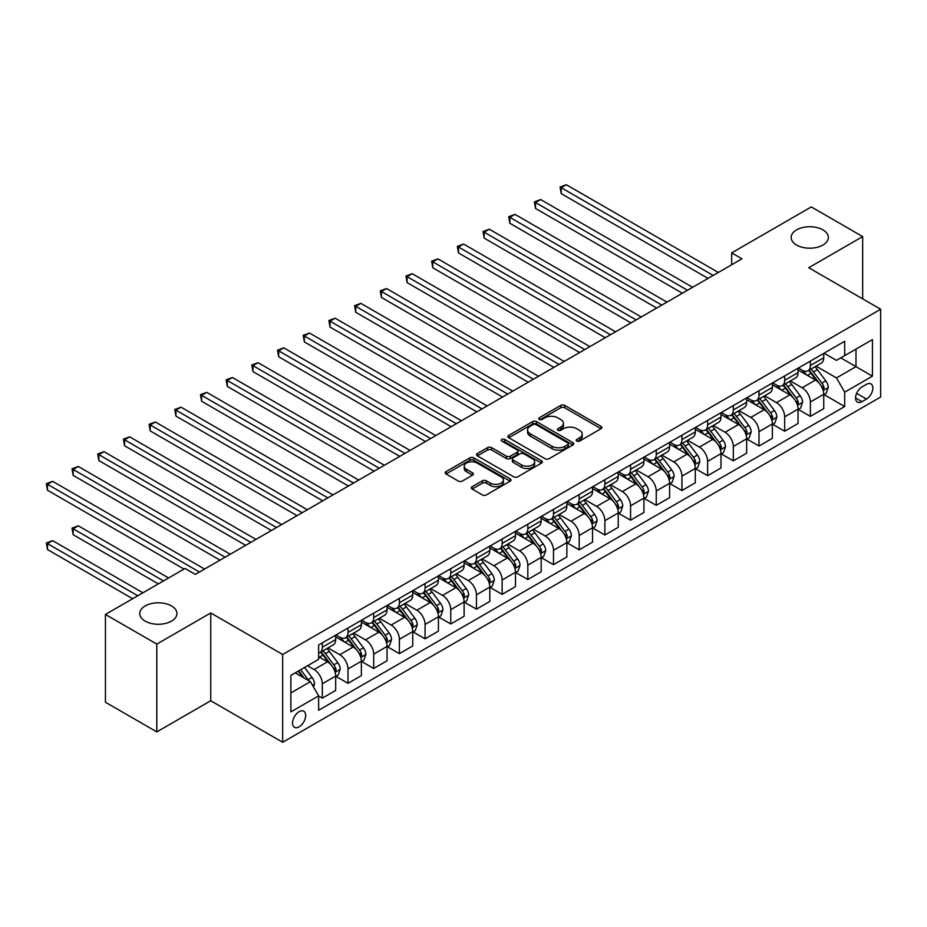 <?xml version="1.0" encoding="UTF-8"?>
<svg xmlns="http://www.w3.org/2000/svg" width="927" height="927" viewBox="0 0 927 927"><rect width="100%" height="100%" fill="white"/><g stroke="black" fill="none" stroke-linecap="round" stroke-linejoin="round"><path stroke-width="1.39" d="M576.779 441.078A1.993 1.147 0 0 0 579.607 441.078L601.044 428.703A2.851 1.645 0 0 0 601.878 427.544A2.851 1.645 0 0 0 601.044 426.374L564.728 405.412A2.851 1.645 0 0 0 560.696 405.412L539.271 417.787A1.993 1.147 0 0 0 538.68 418.61A1.993 1.147 0 0 0 539.271 419.421A1.993 1.147 0 0 0 542.086 419.421L544.867 417.822A9.131 5.272 0 0 1 557.776 417.822L560.8 419.572A9.131 5.272 0 0 1 563.477 423.291A9.131 5.272 0 0 1 560.8 427.023L558.031 428.622A1.993 1.147 0 0 0 557.44 429.433A1.993 1.147 0 0 0 558.031 430.255A1.993 1.147 0 0 0 560.847 430.255L563.628 428.645A9.131 5.272 0 0 1 576.536 428.645L579.56 430.395A9.131 5.272 0 0 1 582.226 434.126A9.131 5.272 0 0 1 579.56 437.845L576.779 439.456A1.993 1.147 0 0 0 576.2 440.267A1.993 1.147 0 0 0 576.779 441.078L576.779 439.456M171.495 605.957A18.598 10.742 0 0 0 151.228 603.628A18.598 10.742 0 0 0 139.745 613.547A18.598 10.742 0 0 0 145.191 621.148A18.598 10.742 0 0 0 165.458 623.465A18.598 10.742 0 0 0 176.941 613.547A18.598 10.742 0 0 0 171.495 605.957M822.909 229.873A18.598 10.742 0 0 0 802.643 227.544A18.598 10.742 0 0 0 791.16 237.463A18.598 10.742 0 0 0 796.606 245.052A18.598 10.742 0 0 0 816.872 247.382A18.598 10.742 0 0 0 828.356 237.463A18.598 10.742 0 0 0 822.909 229.873M299.108 726.849A9.305 5.365 120 0 0 305.18 718.657A9.305 5.365 120 0 0 303.755 711.206A9.305 5.365 120 0 0 299.108 711.669A9.305 5.365 120 0 0 293.036 719.862A9.305 5.365 120 0 0 294.462 727.313A9.305 5.365 120 0 0 299.108 726.849M472.144 486.698A2.851 1.645 0 0 0 471.31 487.869A2.851 1.645 0 0 0 472.144 489.027L482.341 494.914A2.851 1.645 0 0 0 486.374 494.914L510.174 481.171A2.851 1.645 0 0 0 511.009 480.001A2.851 1.645 0 0 0 510.174 478.842L473.859 457.88A2.851 1.645 0 0 0 469.827 457.88L446.026 471.623A2.851 1.645 0 0 0 445.192 472.782A2.851 1.645 0 0 0 446.026 473.952L458.332 481.055A2.851 1.645 0 0 0 462.364 481.055L472.55 475.169A2.851 1.645 0 0 0 473.384 474.01A2.851 1.645 0 0 0 472.55 472.84L466.455 469.317A7.636 4.403 0 0 1 464.218 466.211A7.636 4.403 0 0 1 468.923 462.133A7.636 4.403 0 0 1 477.243 463.094L501.148 476.895A7.636 4.403 0 0 1 503.384 480.001A7.636 4.403 0 0 1 498.668 484.079A7.636 4.403 0 0 1 490.348 483.118L486.374 480.823A2.851 1.645 0 0 0 482.341 480.823L472.144 486.698L472.144 489.027M210.742 612.956L156.802 644.103L105.435 614.439L105.435 702.237L156.802 731.89L210.742 700.754L282.665 742.272L282.665 654.485L210.742 612.956L210.742 700.754M862.666 298.853L862.666 236.57L808.726 267.718L880.65 309.236L282.665 654.485M862.666 236.57L811.299 206.906L731.67 252.886L731.67 264.751M105.435 614.439L185.052 568.471L195.33 574.392L741.948 258.818L731.67 252.886M545.064 458.691A2.851 1.645 0 0 0 549.097 458.691L572.898 444.948A2.851 1.645 0 0 0 573.732 443.79A2.851 1.645 0 0 0 572.898 442.619L536.594 421.658A2.851 1.645 0 0 0 532.562 421.658L508.761 435.4A2.851 1.645 0 0 0 507.926 436.571A2.851 1.645 0 0 0 508.761 437.729L545.064 458.691M502.596 441.507A1.993 1.147 0 0 1 504.624 441.797L504.624 439.421L541.542 460.731A2.851 1.645 0 0 1 542.376 461.901A2.851 1.645 0 0 1 541.542 463.06L517.73 476.802A2.851 1.645 0 0 1 513.697 476.802L477.393 455.841L487.579 450.001L487.579 447.637L477.393 453.512A2.851 1.645 0 0 0 476.559 454.682A2.851 1.645 0 0 0 477.393 455.841L477.393 453.512M487.579 450.001A2.851 1.645 0 0 1 491.611 450.001L491.611 447.637A2.851 1.645 0 0 0 487.579 447.637M491.611 447.637L506.339 456.13A2.851 1.645 0 0 0 510.371 456.13L517.127 452.237A2.851 1.645 0 0 0 517.961 451.067A2.851 1.645 0 0 0 517.127 449.908L501.797 441.055A1.993 1.147 0 0 1 501.217 440.232A1.993 1.147 0 0 1 502.446 439.166A1.993 1.147 0 0 1 504.624 439.421M866.467 384.334L861.948 386.953A9.003 5.203 120 0 0 856.061 394.89A9.003 5.203 120 0 0 857.44 402.109A9.003 5.203 120 0 0 861.948 401.658L866.467 399.05A9.003 5.203 120 0 0 872.353 391.113A9.003 5.203 120 0 0 870.974 383.894A9.003 5.203 120 0 0 866.467 384.334M282.665 742.272L880.65 397.034L880.65 309.236M824.033 353.199L836.467 360.371L844.694 355.62L844.694 341.275L318.633 644.983L318.633 659.34L290.881 675.366L290.881 711.901L318.633 695.887L318.633 710.244L844.694 406.524L844.694 392.167L836.467 377.926L816.038 366.13M844.694 355.62L872.434 339.606L872.434 376.153L844.694 392.167M156.802 644.103L156.802 731.89M840.789 357.88L855.992 366.663L855.992 349.097L872.434 339.606M836.467 377.926L855.992 366.663L872.434 376.153M290.881 692.921L310.406 681.646L295.203 672.875M318.633 696.003L322.329 698.135L322.329 683.79A11.622 6.709 -120 0 0 314.102 669.549L307.532 665.748M322.329 698.135L335.678 690.43L335.678 676.073A11.622 6.709 -120 0 0 327.463 661.832L318.633 656.733M335.991 676.374L348.007 683.315L348.007 668.958A11.622 6.709 -120 0 0 339.792 654.717L327.996 647.903M348.007 683.315L361.368 675.598L361.368 661.241A11.622 6.709 -120 0 0 353.152 647.011L335.678 636.919M361.681 661.542L373.697 668.483L373.697 654.126A11.622 6.709 -120 0 0 365.481 639.885L353.674 633.071M373.697 668.483L387.057 660.766L387.057 646.409A11.622 6.709 -120 0 0 378.842 632.179L361.368 622.087M387.37 646.71L399.386 653.651L399.386 639.294A11.622 6.709 -120 0 0 391.171 625.053L379.363 618.239M399.386 653.651L412.747 645.934L412.747 631.588A11.622 6.709 -120 0 0 404.52 617.347L387.057 607.266M413.048 631.878L425.076 638.819L425.076 624.462A11.622 6.709 -120 0 0 416.849 610.233L405.053 603.419M425.076 638.819L438.425 631.113L438.425 616.756A11.622 6.709 -120 0 0 430.209 602.515L412.747 592.434M438.738 617.046L450.754 623.987L450.754 609.63A11.622 6.709 -120 0 0 442.538 595.401L430.742 588.587M450.754 623.987L464.114 616.281L464.114 601.924A11.622 6.709 -120 0 0 455.899 587.683L438.425 577.602M464.427 602.226L476.443 609.166L476.443 594.81A11.622 6.709 -120 0 0 468.228 580.569L456.42 573.755M476.443 609.166L489.804 601.449L489.804 587.092A11.622 6.709 -120 0 0 481.588 572.851L464.114 562.77M490.116 587.394L502.133 594.334L502.133 579.978A11.622 6.709 -120 0 0 493.917 565.737L482.11 558.923M502.133 594.334L515.493 586.617L515.493 572.26A11.622 6.709 -120 0 0 507.266 558.031L489.804 547.938M515.794 572.562L527.822 579.502L527.822 565.146A11.622 6.709 -120 0 0 519.595 550.905L507.799 544.091M527.822 579.502L541.171 571.785L541.171 557.428A11.622 6.709 -120 0 0 532.955 543.199L515.493 533.118M541.484 557.73L553.5 564.67L553.5 550.314A11.622 6.709 -120 0 0 545.285 536.073L533.488 529.259M553.5 564.67L566.861 556.965L566.861 542.608A11.622 6.709 -120 0 0 558.645 528.367L541.171 518.286M567.173 542.898L579.19 549.838L579.19 535.482A11.622 6.709 -120 0 0 570.974 521.252L559.166 514.439M579.19 549.838L592.55 542.133L592.55 527.776A11.622 6.709 -120 0 0 584.334 513.535L566.861 503.454M592.863 528.066L604.879 535.006L604.879 520.65A11.622 6.709 -120 0 0 596.664 506.42L584.856 499.607M604.879 535.006L618.239 527.301L618.239 512.944A11.622 6.709 -120 0 0 610.012 498.703L592.55 488.622M618.541 513.245L630.569 520.186L630.569 505.829A11.622 6.709 -120 0 0 622.341 491.588L610.545 484.775M630.569 520.186L643.917 512.469L643.917 498.112A11.622 6.709 -120 0 0 635.702 483.871L618.239 473.79M644.23 498.413L656.246 505.354L656.246 490.997A11.622 6.709 -120 0 0 648.031 476.756L636.235 469.943M656.246 505.354L669.607 497.637L669.607 483.28A11.622 6.709 -120 0 0 661.391 469.05L643.917 458.958M669.92 483.581L681.936 490.522L681.936 476.165A11.622 6.709 -120 0 0 673.72 461.924L661.913 455.111M681.936 490.522L695.296 482.805L695.296 468.448A11.622 6.709 -120 0 0 687.081 454.218L669.607 444.137M695.609 468.749L707.625 475.69L707.625 461.333A11.622 6.709 -120 0 0 699.41 447.104L687.602 440.279M707.625 475.69L720.986 467.984L720.986 453.627A11.622 6.709 -120 0 0 712.759 439.386L695.296 429.305M721.287 453.917L733.315 460.858L733.315 446.501A11.622 6.709 -120 0 0 725.088 432.272L713.292 425.458M733.315 460.858L746.664 453.152L746.664 438.795A11.622 6.709 -120 0 0 738.448 424.554L720.986 414.473M746.977 439.085L758.993 446.026L758.993 431.681A11.622 6.709 -120 0 0 750.777 417.44L738.981 410.626M758.993 446.026L772.353 438.32L772.353 423.963A11.622 6.709 -120 0 0 764.138 409.722L746.664 399.641M772.666 424.265L784.682 431.206L784.682 416.849A11.622 6.709 -120 0 0 776.467 402.608L764.659 395.794M784.682 431.206L798.043 423.488L798.043 409.131A11.622 6.709 -120 0 0 789.827 394.902L772.353 384.809M798.356 409.433L810.372 416.374L810.372 402.017A11.622 6.709 -120 0 0 802.156 387.776L790.349 380.962M810.372 416.374L823.732 408.656L823.732 394.299A11.622 6.709 -120 0 0 815.505 380.07L798.043 369.977M798.356 368.019L802.156 370.221A11.622 6.709 -120 0 0 807.962 370.8A11.622 6.709 -120 0 0 810.372 365.47L810.372 361.078M772.666 382.851L776.467 385.053A11.622 6.709 -120 0 0 782.272 385.62A11.622 6.709 -120 0 0 784.682 380.302L784.682 375.91M746.977 397.683L750.777 399.885A11.622 6.709 -120 0 0 756.594 400.452A11.622 6.709 -120 0 0 758.993 395.134L758.993 390.742M721.287 412.515L725.088 414.705A11.622 6.709 -120 0 0 730.905 415.284A11.622 6.709 -120 0 0 733.315 409.966L733.315 405.574M695.609 427.347L699.41 429.537A11.622 6.709 -120 0 0 705.215 430.116A11.622 6.709 -120 0 0 707.625 424.798L707.625 420.406M669.92 442.179L673.72 444.369A11.622 6.709 -120 0 0 679.526 444.948A11.622 6.709 -120 0 0 681.936 439.618L681.936 435.238M644.23 456.999L648.031 459.201A11.622 6.709 -120 0 0 653.848 459.78A11.622 6.709 -120 0 0 656.246 454.45L656.246 450.058M618.541 471.831L622.341 474.033A11.622 6.709 -120 0 0 628.158 474.601A11.622 6.709 -120 0 0 630.569 469.282L630.569 464.89M592.863 486.663L596.664 488.853A11.622 6.709 -120 0 0 602.469 489.433A11.622 6.709 -120 0 0 604.879 484.114L604.879 479.722M567.173 501.495L570.974 503.685A11.622 6.709 -120 0 0 576.779 504.265A11.622 6.709 -120 0 0 579.19 498.946L579.19 494.555M541.484 516.327L545.285 518.517A11.622 6.709 -120 0 0 551.101 519.097A11.622 6.709 -120 0 0 553.5 513.778L553.5 509.387M515.794 531.159L519.595 533.349A11.622 6.709 -120 0 0 525.412 533.929A11.622 6.709 -120 0 0 527.822 528.599L527.822 524.218M490.116 545.98L493.917 548.181A11.622 6.709 -120 0 0 499.723 548.749A11.622 6.709 -120 0 0 502.133 543.431L502.133 539.039M464.427 560.812L468.228 563.013A11.622 6.709 -120 0 0 474.033 563.581A11.622 6.709 -120 0 0 476.443 558.263L476.443 553.871M438.738 575.644L442.538 577.834A11.622 6.709 -120 0 0 448.355 578.413A11.622 6.709 -120 0 0 450.754 573.095L450.754 568.703M413.048 590.476L416.849 592.666A11.622 6.709 -120 0 0 422.666 593.245A11.622 6.709 -120 0 0 425.076 587.927L425.076 583.535M387.37 605.308L391.171 607.498A11.622 6.709 -120 0 0 396.976 608.077A11.622 6.709 -120 0 0 399.386 602.759L399.386 598.367M361.681 620.14L365.481 622.33A11.622 6.709 -120 0 0 371.287 622.909A11.622 6.709 -120 0 0 373.697 617.579L373.697 613.199M335.991 634.96L339.792 637.162A11.622 6.709 -120 0 0 345.609 637.73A11.622 6.709 -120 0 0 348.007 632.411L348.007 628.019M824.033 394.601L844.694 406.524M807.962 370.8L821.322 363.083A11.622 6.709 -120 0 0 823.732 357.764L823.732 353.372M782.272 385.62L795.633 377.915A11.622 6.709 -120 0 0 798.043 372.596L798.043 368.204M756.594 400.452L769.943 392.747A11.622 6.709 -120 0 0 772.353 387.416L772.353 383.036M730.905 415.284L744.265 407.579A11.622 6.709 -120 0 0 746.664 402.248L746.664 397.857M705.215 430.116L718.576 422.399A11.622 6.709 -120 0 0 720.986 417.08L720.986 412.689M679.526 444.948L692.886 437.231A11.622 6.709 -120 0 0 695.296 431.912L695.296 427.521M653.848 459.78L667.197 452.063A11.622 6.709 -120 0 0 669.607 446.744L669.607 442.353M628.158 474.601L641.519 466.895A11.622 6.709 -120 0 0 643.917 461.576L643.917 457.185M602.469 489.433L615.829 481.727A11.622 6.709 -120 0 0 618.239 476.397L618.239 472.017M576.779 504.265L590.14 496.548A11.622 6.709 -120 0 0 592.55 491.229L592.55 486.837M551.101 519.097L564.45 511.38A11.622 6.709 -120 0 0 566.861 506.061L566.861 501.669M525.412 533.929L538.772 526.212A11.622 6.709 -120 0 0 541.171 520.893L541.171 516.501M499.723 548.749L513.083 541.044A11.622 6.709 -120 0 0 515.493 535.725L515.493 531.333M474.033 563.581L487.393 555.876A11.622 6.709 -120 0 0 489.804 550.557L489.804 546.165M448.355 578.413L461.704 570.708A11.622 6.709 -120 0 0 464.114 565.377L464.114 560.997M422.666 593.245L436.026 585.528A11.622 6.709 -120 0 0 438.425 580.209L438.425 575.818M396.976 608.077L410.337 600.36A11.622 6.709 -120 0 0 412.747 595.041L412.747 590.65M371.287 622.909L384.647 615.192A11.622 6.709 -120 0 0 387.057 609.873L387.057 605.482M345.609 637.73L358.958 630.024A11.622 6.709 -120 0 0 361.368 624.705L361.368 620.314M318.633 653.037A11.622 6.709 -120 0 0 319.919 652.562L333.28 644.856A11.622 6.709 -120 0 0 335.678 639.537L335.678 635.146M319.919 652.562A11.622 6.709 -120 0 0 322.329 647.243L322.329 642.851M310.406 681.646L318.633 695.887M577.579 441.368L579.56 440.221A9.131 5.272 0 0 0 582.226 436.501L582.226 434.126M563.477 423.291L563.477 425.667A9.131 5.272 0 0 1 560.8 429.398L558.819 430.534M600.997 428.726L564.728 407.787A2.851 1.645 0 0 0 560.696 407.787L540.07 419.699M572.898 442.619L572.898 444.948L536.594 424.033A2.851 1.645 0 0 0 532.562 424.033L508.796 437.753M567.857 444.601A1.993 1.147 0 0 0 568.448 443.79A1.993 1.147 0 0 0 567.857 442.979L535.991 424.578A1.993 1.147 0 0 0 533.164 424.578L530.244 426.258A9.131 5.272 0 0 0 527.567 429.989A9.131 5.272 0 0 0 530.244 433.72L552.028 446.293A9.131 5.272 0 0 0 564.937 446.293L567.857 444.601L567.857 446.976A1.993 1.147 0 0 0 568.448 446.165L568.448 443.79M527.567 429.989L527.567 432.364A9.131 5.272 0 0 0 530.244 436.084L530.244 433.72M567.857 446.976L564.937 448.668A9.131 5.272 0 0 1 552.028 448.668L530.244 436.084M491.611 450.001L506.339 458.506A2.851 1.645 0 0 0 510.371 458.506L517.127 454.601A2.851 1.645 0 0 0 517.961 453.442L517.961 451.067M504.624 441.797L541.495 463.083M521.623 464.948A7.636 4.403 0 0 0 529.931 465.91A7.636 4.403 0 0 0 534.647 461.843A7.636 4.403 0 0 0 532.411 458.726L523.987 453.859A2.851 1.645 0 0 0 519.954 453.859L513.199 457.764A2.851 1.645 0 0 0 512.364 458.923A2.851 1.645 0 0 0 513.199 460.093L521.623 464.948L521.623 467.324A7.636 4.403 0 0 0 529.931 468.286A7.636 4.403 0 0 0 534.647 464.207L534.647 461.843M512.364 458.923L512.364 461.298A2.851 1.645 0 0 0 513.199 462.469L513.199 460.093M521.623 467.324L513.199 462.469M503.384 480.001L503.384 482.376A7.636 4.403 0 0 1 498.668 486.443A7.636 4.403 0 0 1 490.348 485.493L486.374 483.199A2.851 1.645 0 0 0 482.341 483.199L472.191 489.05M464.218 466.211L464.218 468.575A7.636 4.403 0 0 0 466.455 471.692L466.455 469.317M472.515 475.192L466.455 471.692M510.128 481.194L473.859 460.255A2.851 1.645 0 0 0 469.827 460.255L446.072 473.975M823.732 394.775L826.189 393.349L828.251 387.416A7.706 4.45 -120 0 0 825.795 380.87L817.394 369.653A22.236 12.839 -120 0 0 814.972 366.756M806.617 374.937A22.236 12.839 -120 0 0 802.064 370.174M823.025 390.058L824.091 387.753A7.706 4.45 -120 0 0 821.89 383.118L813.489 371.912A22.236 12.839 -120 0 0 811.067 369.004M808.993 370.197A18.459 10.649 60 0 1 812.029 373.639L819.132 383.129M561.206 252.944L656.664 308.054L509.838 223.28L509.838 217.347L514.972 214.38L666.942 302.121M808.599 370.429A22.236 12.839 60 0 1 811.021 373.338L816.606 380.788M713.176 275.423L561.217 187.694L566.351 184.728L718.309 272.457M708.031 278.39L561.217 193.627L561.217 187.694L560.082 187.034L566.351 184.728M561.217 193.627L560.082 187.034M798.043 409.607L800.511 408.181L802.562 402.248A7.706 4.45 -120 0 0 800.105 395.69L791.704 384.485A22.236 12.839 -120 0 0 789.283 381.576M780.928 389.769A22.236 12.839 -120 0 0 776.386 384.995M797.336 404.89L798.402 402.585A7.706 4.45 -120 0 0 796.2 397.95L787.799 386.744A22.236 12.839 -120 0 0 785.378 383.836M783.303 385.029A18.459 10.649 60 0 1 786.339 388.471L793.442 397.961M535.528 267.776L630.974 322.886L484.149 238.112L484.149 232.179L489.294 229.212L641.252 316.953M782.909 385.261A22.236 12.839 60 0 1 785.343 388.158L790.916 395.62M772.353 424.439L774.821 423.013L776.872 417.08A7.706 4.45 -120 0 0 774.416 410.522L766.026 399.317A22.236 12.839 -120 0 0 763.593 396.408M755.25 404.589A22.236 12.839 -120 0 0 750.696 399.827M771.658 419.722L772.712 417.405A7.706 4.45 -120 0 0 770.511 412.782L762.121 401.565A22.236 12.839 -120 0 0 759.688 398.668M757.626 399.861A18.459 10.649 60 0 1 760.65 403.303L767.753 412.793M509.838 282.608L605.285 337.706L458.471 252.944L458.471 247.011L463.604 244.044L615.563 331.785M757.22 400.093A22.236 12.839 60 0 1 759.653 402.99L765.238 410.441M746.664 439.271L749.132 437.845L751.194 431.912A7.706 4.45 -120 0 0 748.726 425.354L740.337 414.149A22.236 12.839 -120 0 0 737.904 411.24M729.561 419.421A22.236 12.839 -120 0 0 725.007 414.659M745.968 434.554L747.035 432.237A7.706 4.45 -120 0 0 744.821 427.614L736.432 416.397A22.236 12.839 -120 0 0 734.01 413.5M731.936 414.693A18.459 10.649 60 0 1 734.96 418.135L742.075 427.614M484.149 297.44L579.607 352.538L432.782 267.776L432.782 261.843L437.915 258.876L589.873 346.605M731.542 414.914A22.236 12.839 60 0 1 733.964 417.822L739.549 425.273M687.486 290.255L535.528 202.526L540.661 199.56L692.62 287.289M682.353 293.222L535.528 208.448L535.528 202.526L534.392 201.866L540.661 199.56M535.528 208.448L534.392 201.866M661.797 305.087L508.703 216.698L514.972 214.38M509.838 223.28L508.703 216.698M636.119 319.919L483.025 231.53L489.294 229.212M484.149 238.112L483.025 231.53M720.986 454.103L723.442 452.677L725.505 446.744A7.706 4.45 -120 0 0 723.048 440.186L714.647 428.981A22.236 12.839 -120 0 0 712.226 426.072M703.871 434.253A22.236 12.839 -120 0 0 699.317 429.491M720.279 449.386L721.345 447.069A7.706 4.45 -120 0 0 719.143 442.434L710.742 431.229A22.236 12.839 -120 0 0 708.321 428.32M706.247 429.514A18.459 10.649 60 0 1 709.282 432.967L716.386 442.446M458.471 312.26L553.917 367.37L407.092 282.608L407.092 276.675L412.225 273.708L564.195 361.437M705.853 429.746A22.236 12.839 60 0 1 708.274 432.654L713.86 440.105M610.429 334.74L457.335 246.362L463.604 244.044M458.471 252.944L457.335 246.362M695.296 468.923L697.764 467.509L699.815 461.576A7.706 4.45 -120 0 0 697.359 455.018L688.958 443.801A22.236 12.839 -120 0 0 686.536 440.904M678.182 449.085A22.236 12.839 -120 0 0 673.639 444.323M694.59 464.207L695.656 461.901A7.706 4.45 -120 0 0 693.454 457.266L685.053 446.061A22.236 12.839 -120 0 0 682.631 443.152M680.557 444.346A18.459 10.649 60 0 1 683.593 447.787L690.696 457.278M432.782 327.092L528.228 382.202L381.403 297.428L381.403 291.507L386.547 288.54L538.506 376.269M680.163 444.578A22.236 12.839 60 0 1 682.596 447.486L688.17 454.937M669.607 483.755L672.075 482.33L674.126 476.397A7.706 4.45 -120 0 0 671.669 469.838L663.28 458.633A22.236 12.839 -120 0 0 660.847 455.736M652.504 463.917A22.236 12.839 -120 0 0 647.95 459.155M668.912 479.039L669.966 476.733A7.706 4.45 -120 0 0 667.764 472.098L659.375 460.893A22.236 12.839 -120 0 0 656.942 457.984M654.879 459.178A18.459 10.649 60 0 1 657.903 462.619L665.007 472.11M407.092 341.924L502.538 397.034L355.725 312.26L355.725 306.327L360.858 303.361L512.816 391.101M654.474 459.41A22.236 12.839 60 0 1 656.907 462.318L662.492 469.769M643.917 498.587L646.386 497.162L648.448 491.229A7.706 4.45 -120 0 0 645.98 484.67L637.591 473.465A22.236 12.839 -120 0 0 635.157 470.557M626.814 478.749A22.236 12.839 -120 0 0 622.26 473.975M643.222 493.871L644.288 491.565A7.706 4.45 -120 0 0 642.075 486.93L633.686 475.725A22.236 12.839 -120 0 0 631.264 472.816M629.19 474.01A18.459 10.649 60 0 1 632.214 477.451L639.329 486.942M381.403 356.756L476.86 411.866L330.035 327.092L330.035 321.159L335.168 318.193L487.127 405.933M628.796 474.242A22.236 12.839 60 0 1 631.217 477.138L636.803 484.601M618.239 513.419L620.708 511.994L622.759 506.061A7.706 4.45 -120 0 0 620.302 499.502L611.901 488.297A22.236 12.839 -120 0 0 609.479 485.389M601.125 493.57A22.236 12.839 -120 0 0 596.571 488.807M617.533 508.703L618.599 506.385A7.706 4.45 -120 0 0 616.397 501.762L607.996 490.545A22.236 12.839 -120 0 0 605.574 487.648M603.5 488.842A18.459 10.649 60 0 1 606.536 492.283L613.639 501.774M355.725 371.588L451.171 426.687L304.346 341.924L304.346 335.991L309.479 333.025L461.449 420.754M603.106 489.074A22.236 12.839 60 0 1 605.528 491.97L611.113 499.421M592.55 528.251L595.018 526.826L597.069 520.893A7.706 4.45 -120 0 0 594.613 514.334L586.212 503.129A22.236 12.839 -120 0 0 583.79 500.221M575.435 508.402A22.236 12.839 -120 0 0 570.893 503.639M591.843 523.535L592.909 521.217A7.706 4.45 -120 0 0 590.708 516.594L582.307 505.377A22.236 12.839 -120 0 0 579.885 502.48M577.822 503.674A18.459 10.649 60 0 1 580.847 507.115L587.95 516.594M330.035 386.408L425.481 441.519L278.656 356.756L278.656 350.823L283.801 347.857L435.76 435.586M577.417 503.894A22.236 12.839 60 0 1 579.85 506.802L585.424 514.253M584.74 349.572L431.646 261.194L437.915 258.876M432.782 267.776L431.646 261.194M559.051 364.404L405.956 276.014L412.225 273.708M407.092 282.608L405.956 276.014M533.373 379.236L380.279 290.846L386.547 288.54M381.403 297.428L380.279 290.846M507.683 394.068L354.589 305.678L360.858 303.361M355.725 312.26L354.589 305.678M481.994 408.9L328.9 320.51L335.168 318.193M330.035 327.092L328.9 320.51M566.861 543.083L569.329 541.658L571.38 535.725A7.706 4.45 -120 0 0 568.923 529.166L560.534 517.961A22.236 12.839 -120 0 0 558.1 515.053M549.757 523.234A22.236 12.839 -120 0 0 545.203 518.471M566.165 538.367L567.22 536.049A7.706 4.45 -120 0 0 565.018 531.414L556.629 520.209A22.236 12.839 -120 0 0 554.195 517.301M552.133 518.494A18.459 10.649 60 0 1 555.157 521.947L562.26 531.426M304.346 401.24L399.792 456.351L252.978 371.588L252.978 365.655L258.112 362.689L410.07 450.418M551.727 518.726A22.236 12.839 60 0 1 554.161 521.634L559.746 529.085M456.304 423.72L303.21 335.342L309.479 333.025M304.346 341.924L303.21 335.342M541.171 557.903L543.639 556.49L545.702 550.557A7.706 4.45 -120 0 0 543.234 543.998L534.844 532.782A22.236 12.839 -120 0 0 532.411 529.885M524.068 538.066A22.236 12.839 -120 0 0 519.514 533.303M540.476 553.187L541.542 550.881A7.706 4.45 -120 0 0 539.329 546.246L530.939 535.041A22.236 12.839 -120 0 0 528.517 532.133M526.443 533.326A18.459 10.649 60 0 1 529.468 536.768L536.582 546.258M278.656 416.072L374.114 471.183L227.289 386.408L227.289 380.476L232.422 377.521L384.381 465.25M526.049 533.558A22.236 12.839 60 0 1 528.471 536.466L534.056 543.917M430.626 438.552L277.532 350.174L283.801 347.857M278.656 356.756L277.532 350.174M515.493 572.735L517.961 571.31L520.012 565.377A7.706 4.45 -120 0 0 517.556 558.819L509.155 547.614A22.236 12.839 -120 0 0 506.733 544.705M498.378 552.898A22.236 12.839 -120 0 0 493.824 548.135M514.786 568.019L515.852 565.713A7.706 4.45 -120 0 0 513.651 561.078L505.25 549.873A22.236 12.839 -120 0 0 502.828 546.965M500.754 548.158A18.459 10.649 60 0 1 503.79 551.6L510.893 561.09M252.978 430.904L348.425 486.015L201.599 401.24L201.599 395.308L206.733 392.341L358.703 480.082M500.36 548.39A22.236 12.839 60 0 1 502.782 551.298L508.367 558.749M404.937 453.384L251.843 364.995L258.112 362.689M252.978 371.588L251.843 364.995M489.804 587.567L492.272 586.142L494.323 580.209A7.706 4.45 -120 0 0 491.866 573.651L483.465 562.446A22.236 12.839 -120 0 0 481.043 559.537M472.689 567.718A22.236 12.839 -120 0 0 468.147 562.956M489.097 582.851L490.163 580.545A7.706 4.45 -120 0 0 487.961 575.91L479.56 564.705A22.236 12.839 -120 0 0 477.138 561.797M475.076 562.99A18.459 10.649 60 0 1 478.1 566.432L485.203 575.922M227.289 445.736L322.735 500.847L175.91 416.072L175.91 410.14L181.055 407.173L333.013 494.914M474.67 563.222A22.236 12.839 60 0 1 477.104 566.119L482.677 573.57M379.247 468.216L226.153 379.827L232.422 377.521M227.289 386.408L226.153 379.827M464.114 602.399L466.582 600.974L468.633 595.041A7.706 4.45 -120 0 0 466.177 588.483L457.787 577.278A22.236 12.839 -120 0 0 455.354 574.369M447.011 582.55A22.236 12.839 -120 0 0 442.457 577.788M463.419 597.683L464.473 595.366A7.706 4.45 -120 0 0 462.272 590.742L453.882 579.526A22.236 12.839 -120 0 0 451.449 576.629M449.386 577.822A18.459 10.649 60 0 1 452.411 581.264L459.514 590.754M201.599 460.568L297.046 515.667L150.232 430.904L150.232 424.972L155.365 422.005L307.324 509.734M448.981 578.054A22.236 12.839 60 0 1 451.414 580.951L456.999 588.402M353.558 483.048L200.464 394.659L206.733 392.341M201.599 401.24L200.464 394.659M438.425 617.231L440.893 615.806L442.955 609.873A7.706 4.45 -120 0 0 440.487 603.315L432.098 592.11A22.236 12.839 -120 0 0 429.664 589.201M421.322 597.382A22.236 12.839 -120 0 0 416.768 592.62M437.729 612.515L438.795 610.198A7.706 4.45 -120 0 0 436.582 605.563L428.193 594.358A22.236 12.839 -120 0 0 425.771 591.449M423.697 592.654A18.459 10.649 60 0 1 426.721 596.096L433.836 605.574M175.91 475.389L271.368 530.499L124.542 445.736L124.542 439.804L129.676 436.837L281.634 524.566M423.303 592.874A22.236 12.839 60 0 1 425.725 595.783L431.31 603.234M327.88 497.88L174.786 409.491L181.055 407.173M175.91 416.072L174.786 409.491M412.747 632.063L415.215 630.638L417.266 624.705A7.706 4.45 -120 0 0 414.809 618.147L406.408 606.942A22.236 12.839 -120 0 0 403.987 604.033M395.632 612.214A22.236 12.839 -120 0 0 391.078 607.452M412.04 627.336L413.106 625.03A7.706 4.45 -120 0 0 410.904 620.395L402.503 609.19A22.236 12.839 -120 0 0 400.082 606.281M398.007 607.475A18.459 10.649 60 0 1 401.043 610.928L408.147 620.406M150.232 490.221L245.678 545.331L98.853 460.568L98.853 454.636L103.986 451.669L255.956 539.398M397.613 607.706A22.236 12.839 60 0 1 400.035 610.615L405.62 618.066M387.057 646.884L389.525 645.47L391.576 639.537A7.706 4.45 -120 0 0 389.12 632.979L380.719 621.762A22.236 12.839 -120 0 0 378.297 618.865M369.943 627.046A22.236 12.839 -120 0 0 365.4 622.284M386.35 642.168L387.416 639.862A7.706 4.45 -120 0 0 385.215 635.227L376.814 624.022A22.236 12.839 -120 0 0 374.392 621.113M372.33 622.307A18.459 10.649 60 0 1 375.354 625.748L382.457 635.238M124.542 505.053L219.989 560.163L73.163 475.389L73.163 469.456L78.308 466.49L230.267 554.23M371.924 622.538A22.236 12.839 60 0 1 374.357 625.447L379.931 632.898M361.368 661.716L363.836 660.291L365.887 654.358A7.706 4.45 -120 0 0 363.43 647.799L355.041 636.594A22.236 12.839 -120 0 0 352.608 633.686M344.265 641.878A22.236 12.839 -120 0 0 339.711 637.116M360.673 657L361.727 654.694A7.706 4.45 -120 0 0 359.525 650.059L351.136 638.854A22.236 12.839 -120 0 0 348.703 635.945M346.64 637.139A18.459 10.649 60 0 1 349.664 640.58L356.768 650.07M98.853 519.885L184.033 569.062L47.486 490.221L47.486 484.288L52.619 481.322L204.577 569.062M346.235 637.37A22.236 12.839 60 0 1 348.668 640.279L354.253 647.73M335.678 676.548L338.146 675.123L340.209 669.19A7.706 4.45 -120 0 0 337.741 662.631L329.352 651.426A22.236 12.839 -120 0 0 326.918 648.518M334.983 671.832L336.049 669.526A7.706 4.45 -120 0 0 333.836 664.891L325.447 653.686A22.236 12.839 -120 0 0 323.025 650.777M320.951 651.971A18.459 10.649 60 0 1 323.975 655.412L331.09 664.902M168.621 577.961L78.308 525.818L73.163 528.784L73.163 534.717L158.343 583.894M320.557 652.202A22.236 12.839 60 0 1 322.978 655.099L328.564 662.55M73.163 534.717L72.039 528.135L163.476 580.928M72.039 528.135L78.308 525.818M302.19 512.701L149.096 424.323L155.365 422.005M150.232 430.904L149.096 424.323M276.501 527.533L123.407 439.143L129.676 436.837M124.542 445.736L123.407 439.143M250.811 542.365L97.717 453.975L103.986 451.669M98.853 460.568L97.717 453.975M225.134 557.197L72.039 468.807L78.308 466.49M73.163 475.389L72.039 468.807M313.488 686.988L314.52 684.022A7.706 4.45 -120 0 0 312.063 677.463L304.566 667.463M142.932 592.793L52.619 540.65L47.486 543.616L47.486 549.549L132.654 598.715M308.853 680.754A7.706 4.45 -120 0 0 308.158 679.723L300.661 669.711M298.737 670.835L304.114 678.019M298.193 671.136L302.758 677.231M47.486 549.549L46.35 542.955L137.799 595.748M46.35 542.955L52.619 540.65M199.444 572.029L46.35 483.639L52.619 481.322M47.486 490.221L46.35 483.639M314.102 669.549L327.463 661.832M339.792 654.717L353.152 647.011M365.481 639.885L378.842 632.179M391.171 625.053L404.52 617.347M416.849 610.233L430.209 602.515M442.538 595.401L455.899 587.683M468.228 580.569L481.588 572.851M493.917 565.737L507.266 558.031M519.595 550.905L532.955 543.199M545.285 536.073L558.645 528.367M570.974 521.252L584.334 513.535M596.664 506.42L610.012 498.703M622.341 491.588L635.702 483.871M648.031 476.756L661.391 469.05M673.72 461.924L687.081 454.218M699.41 447.104L712.759 439.386M725.088 432.272L738.448 424.554M750.777 417.44L764.138 409.722M776.467 402.608L789.827 394.902M802.156 387.776L815.505 380.07M810.372 365.47L823.732 357.764M810.372 402.017L823.732 394.299M784.682 416.849L798.043 409.131M784.682 380.302L798.043 372.596M758.993 431.681L772.353 423.963M758.993 395.134L772.353 387.416M733.315 446.501L746.664 438.795M733.315 409.966L746.664 402.248M707.625 461.333L720.986 453.627M707.625 424.798L720.986 417.08M681.936 476.165L695.296 468.448M681.936 439.618L695.296 431.912M656.246 490.997L669.607 483.28M656.246 454.45L669.607 446.744M630.569 505.829L643.917 498.112M630.569 469.282L643.917 461.576M604.879 520.65L618.239 512.944M604.879 484.114L618.239 476.397M579.19 535.482L592.55 527.776M579.19 498.946L592.55 491.229M553.5 550.314L566.861 542.608M553.5 513.778L566.861 506.061M527.822 565.146L541.171 557.428M527.822 528.599L541.171 520.893M502.133 579.978L515.493 572.26M502.133 543.431L515.493 535.725M476.443 594.81L489.804 587.092M476.443 558.263L489.804 550.557M450.754 609.63L464.114 601.924M450.754 573.095L464.114 565.377M425.076 624.462L438.425 616.756M425.076 587.927L438.425 580.209M399.386 639.294L412.747 631.588M399.386 602.759L412.747 595.041M373.697 654.126L387.057 646.409M373.697 617.579L387.057 609.873M348.007 668.958L361.368 661.241M348.007 632.411L361.368 624.705M322.329 683.79L335.678 676.073M322.329 647.243L335.678 639.537M856.618 393.361L866.467 399.05M855.575 397.984L861.948 401.658M579.56 440.221L579.56 437.845M558.031 430.255L558.031 428.622M560.8 429.398L560.8 427.023M539.271 419.421L539.271 417.787M560.696 407.787L560.696 405.412M564.728 407.787L564.728 405.412M601.044 428.703L601.044 426.374M508.761 437.729L508.761 435.4M532.562 424.033L532.562 421.658M536.594 424.033L536.594 421.658M552.028 448.668L552.028 446.293M564.937 448.668L564.937 446.293M506.339 458.506L506.339 456.13M510.371 458.506L510.371 456.13M517.127 454.601L517.127 452.237M541.542 463.06L541.542 460.731M482.341 483.199L482.341 480.823M486.374 483.199L486.374 480.823M490.348 485.493L490.348 483.118M472.55 475.169L472.55 472.84M446.026 473.952L446.026 471.623M469.827 460.255L469.827 457.88M473.859 460.255L473.859 457.88M510.174 481.171L510.174 478.842M823.153 390.487L828.193 387.567M813.489 371.912L817.394 369.653M807.44 375.4L811.021 373.338M821.89 383.118L825.795 380.87M821.276 386.13L824.091 387.753M797.463 405.308L802.515 402.399M787.799 386.744L791.704 384.485M781.751 390.232L785.343 388.158M796.2 397.95L800.105 395.69M795.586 400.951L798.402 402.585M771.785 420.14L776.826 417.231M762.121 401.565L766.026 399.317M756.061 405.064L759.653 402.99M770.511 412.782L774.416 410.522M769.908 415.783L772.712 417.405M746.096 434.972L751.137 432.063M736.432 416.397L740.337 414.149M730.372 419.896L733.964 417.822M744.821 427.614L748.726 425.354M744.219 430.615L747.035 432.237M720.406 449.804L725.447 446.895M710.742 431.229L714.647 428.981M704.694 434.728L708.274 432.654M719.143 442.434L723.048 440.186M718.529 445.447L721.345 447.069M694.717 464.636L699.769 461.716M685.053 446.061L688.958 443.801M679.004 449.56L682.596 447.486M693.454 457.266L697.359 455.018M692.84 460.279L695.656 461.901M669.039 479.468L674.08 476.548M659.375 460.893L663.28 458.633M653.315 464.381L656.907 462.318M667.764 472.098L671.669 469.838M667.162 475.111L669.966 476.733M643.35 494.288L648.39 491.38M633.686 475.725L637.591 473.465M627.625 479.213L631.217 477.138M642.075 486.93L645.98 484.67M641.472 489.931L644.288 491.565M617.66 509.12L622.701 506.212M607.996 490.545L611.901 488.297M601.947 494.045L605.528 491.97M616.397 501.762L620.302 499.502M615.783 504.763L618.599 506.385M591.971 523.952L597.023 521.044M582.307 505.377L586.212 503.129M576.258 508.877L579.85 506.802M590.708 516.594L594.613 514.334M590.093 519.595L592.909 521.217M566.293 538.784L571.333 535.876M556.629 520.209L560.534 517.961M550.568 523.709L554.161 521.634M565.018 531.414L568.923 529.166M564.416 534.427L567.22 536.049M540.603 553.616L545.644 550.696M530.939 535.041L534.844 532.782M524.879 538.541L528.471 536.466M539.329 546.246L543.234 543.998M538.726 549.259L541.542 550.881M514.914 568.448L519.954 565.528M505.25 549.873L509.155 547.614M499.201 553.361L502.782 551.298M513.651 561.078L517.556 558.819M513.037 564.091L515.852 565.713M489.224 583.268L494.276 580.36M479.56 564.705L483.465 562.446M473.512 568.193L477.104 566.119M487.961 575.91L491.866 573.651M487.347 578.912L490.163 580.545M463.546 598.1L468.587 595.192M453.882 579.526L457.787 577.278M447.822 583.025L451.414 580.951M462.272 590.742L466.177 588.483M461.669 593.743L464.473 595.366M437.857 612.932L442.897 610.024M428.193 594.358L432.098 592.11M422.133 597.857L425.725 595.783M436.582 605.563L440.487 603.315M435.98 608.576L438.795 610.198M412.167 627.764L417.208 624.856M402.503 609.19L406.408 606.942M396.455 612.689L400.035 610.615M410.904 620.395L414.809 618.147M410.29 623.408L413.106 625.03M386.478 642.596L391.53 639.676M376.814 624.022L380.719 621.762M370.765 627.521L374.357 625.447M385.215 635.227L389.12 632.979M384.601 638.239L387.416 639.862M360.8 657.428L365.841 654.508M351.136 638.854L355.041 636.594M345.076 642.341L348.668 640.279M359.525 650.059L363.43 647.799M358.923 653.06L361.727 654.694M335.11 672.249L340.151 669.34M325.447 653.686L329.352 651.426M319.386 657.173L322.978 655.099M333.836 664.891L337.741 662.631M333.233 667.892L336.049 669.526M312.515 685.296L314.462 684.172M308.158 679.723L312.063 677.463"/></g></svg>

